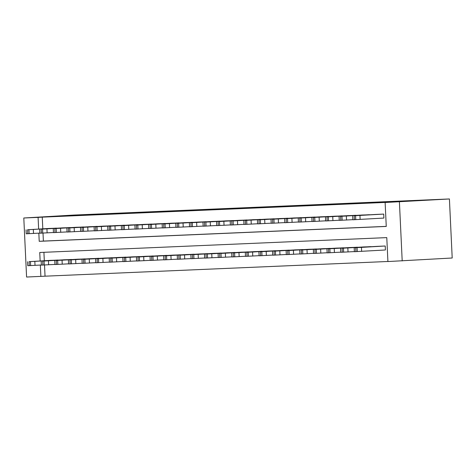 <?xml version="1.0" encoding="UTF-8"?>
<svg xmlns="http://www.w3.org/2000/svg" width="476" height="476" viewBox="0 0 476 476"><rect width="100%" height="100%" fill="white"/><g stroke="black" fill="none" stroke-linecap="round" stroke-linejoin="round"><path stroke-width="0.71" d="M44.512 265.001L45.041 276.181L26.585 277.038L23.8 217.996L73.804 215.063L449.415 198.962L452.2 258.004L387.91 261.55L386.78 237.613L39.746 252.488L40.145 260.973M45.041 276.181L387.904 261.485M57.096 228.188L48.927 228.456M70.704 227.605L62.534 227.873M84.317 227.022L76.142 227.29M97.925 226.439L89.756 226.707M111.533 225.856L103.363 226.124M125.14 225.273L116.971 225.541M138.754 224.69L130.585 224.952M152.362 224.107L144.192 224.369M165.969 223.524L157.8 223.785M179.577 222.941L171.408 223.202M193.191 222.357L185.021 222.619M206.798 221.774L198.629 222.036M220.406 221.191L212.236 221.453M234.013 220.608L225.844 220.87M247.627 220.025L239.458 220.287M261.235 219.436L253.065 219.704M274.842 218.853L266.673 219.121M288.45 218.27L280.281 218.538M302.064 217.687L293.894 217.954M315.671 217.104L307.502 217.371M329.279 216.52L321.11 216.788M342.893 215.937L334.717 216.205M356.5 215.354L348.331 215.622M370.108 214.771L361.938 215.033M384.727 250.025L354.364 251.703L354.18 247.716L361.451 247.389L361.641 251.376M43.917 252.31L44.31 260.729M385.405 249.995L385.215 246.009L377.052 246.366M371.613 246.687L363.444 246.949M358.006 247.27L349.836 247.532M344.392 247.853L336.223 248.121M330.784 248.436L322.615 248.704M317.177 249.019L309.007 249.287M303.569 249.602L295.4 249.87M289.955 250.186L281.786 250.453M276.348 250.769L268.178 251.036M262.74 251.352L254.571 251.62M249.132 251.935L240.963 252.203M235.519 252.518L227.35 252.786M221.911 253.107L213.742 253.369M208.304 253.69L200.134 253.952M194.696 254.273L186.527 254.535M181.082 254.856L172.913 255.118M167.475 255.439L159.305 255.701M153.867 256.023L145.698 256.284M140.259 256.606L132.09 256.867M126.646 257.189L118.476 257.451M113.038 257.772L104.869 258.04M99.43 258.355L91.261 258.623M85.817 258.938L77.647 259.206M72.209 259.521L64.04 259.789M58.602 260.104L50.432 260.372M38.836 233.157L39.216 241.32L386.256 226.439L385.126 202.502L389.291 202.258L42.257 217.139L42.804 228.813M43.007 233.085L43.387 241.076L386.25 226.374M383.222 218.109L383.9 218.079L383.715 214.093L375.546 214.45M23.8 217.996L38.092 217.383L38.639 229.057M42.257 217.139L38.092 217.383M385.126 202.502L449.415 198.962M40.341 265.067L40.877 276.425M402.196 260.937L399.412 201.889M43.387 241.076L39.216 241.32M383.031 214.123L354.198 215.747L376.23 214.414M352.674 215.801L352.865 219.787L383.9 218.067M361.724 215.348L356.994 215.563L361.724 215.348M354.18 247.716L377.73 246.33M384.537 246.038L361.451 247.389M363.23 247.264L358.499 247.478L363.23 247.264M369.424 214.706L340.59 216.33L362.617 214.997M339.067 216.384L339.251 220.37L352.859 219.674M348.117 215.931L343.386 216.146L348.117 215.931M355.816 215.289L326.982 216.913L349.009 215.58M325.453 216.967L325.643 220.953L339.245 220.257M334.503 216.515L329.773 216.729L334.503 216.515M342.202 215.872L313.369 217.496L335.401 216.163M311.845 217.55L312.036 221.536L325.638 220.84M320.895 217.098L316.165 217.312L320.895 217.098M328.595 216.455L299.761 218.079L321.788 216.747M298.238 218.133L298.422 222.119L312.03 221.423M307.288 217.687L302.558 217.895L307.288 217.687M370.929 246.622L342.095 248.246L364.122 246.913M354.364 251.59L340.757 252.286L340.572 248.299M349.622 247.847L344.886 248.061L349.622 247.847M357.321 247.205L328.488 248.829L350.514 247.496M340.751 252.173L327.149 252.869L326.958 248.883M336.008 248.43L331.278 248.645L336.008 248.43M343.708 247.788L314.874 249.412L336.907 248.079M327.143 252.756L313.541 253.452L313.351 249.466M322.401 249.013L317.67 249.228L322.401 249.013M330.1 248.371L301.266 249.995L323.293 248.662M313.535 253.339L299.928 254.035L299.743 250.049M308.793 249.597L304.063 249.811L308.793 249.597M314.987 217.038L286.153 218.662L308.18 217.33M284.63 218.716L284.815 222.703L298.422 222.006M293.68 218.27L288.944 218.478L293.68 218.27M316.492 248.954L287.659 250.578L309.686 249.245M299.928 253.922L286.32 254.618L286.135 250.632M295.185 250.18L290.449 250.394L295.185 250.18M301.379 217.621L272.546 219.246L294.573 217.913M271.017 219.299L271.207 223.292L284.809 222.595M280.066 218.853L275.336 219.067L280.066 218.853M287.766 218.204L258.932 219.829L280.965 218.496M257.409 219.882L257.599 223.875L271.201 223.179M266.459 219.436L261.729 219.65L266.459 219.436M274.158 218.787L245.324 220.412L267.351 219.079M243.801 220.465L243.986 224.458L257.593 223.762M252.851 220.019L248.121 220.233L252.851 220.019M260.55 219.371L233.079 220.941L253.744 219.662M230.194 221.048L230.378 225.041L243.986 224.345M239.244 220.602L234.507 220.816L239.244 220.602M246.943 219.954L219.466 221.524L240.136 220.245M216.58 221.632L216.77 225.624L230.372 224.928M225.63 221.185L220.9 221.4L225.63 221.185M302.885 249.537L274.051 251.161L296.078 249.829M286.314 254.505L272.712 255.201L272.522 251.215M281.572 250.769L276.842 250.977L281.572 250.769M289.271 250.12L260.437 251.745L282.47 250.412M272.706 255.088L259.105 255.79L258.914 251.798M267.964 251.352L263.234 251.566L267.964 251.352M275.663 250.703L246.83 252.328L268.857 250.995M259.099 255.677L245.491 256.374L245.307 252.381M254.357 251.935L249.626 252.149L254.357 251.935M262.056 251.286L233.222 252.911L255.249 251.578M245.491 256.261L231.883 256.957L231.699 252.964M240.743 252.518L236.013 252.732L240.743 252.518M248.448 251.869L220.971 253.44L241.641 252.161M231.877 256.844L218.276 257.54L218.085 253.547M227.135 253.101L222.405 253.315L227.135 253.101M233.329 220.537L205.858 222.108L226.528 220.828M202.972 222.215L203.163 226.207L216.764 225.511M212.022 221.768L207.292 221.983L212.022 221.768M234.835 252.453L207.363 254.023L228.034 252.744M218.27 257.427L204.668 258.123L204.478 254.13M213.528 253.684L208.797 253.898L213.528 253.684M219.722 221.12L190.888 222.75L212.915 221.411M189.365 222.798L189.549 226.79L203.157 226.094M198.415 222.351L193.684 222.566L198.415 222.351M221.227 253.036L193.756 254.606L214.42 253.327M204.662 258.01L191.055 258.706L190.87 254.714M199.92 254.267L195.19 254.481L199.92 254.267M206.114 221.703L177.28 223.333L199.307 221.995M175.757 223.381L175.941 227.373L189.549 226.677M184.801 222.935L180.071 223.149L184.801 222.935M207.619 253.619L180.142 255.19L200.812 253.91M191.049 258.593L177.447 259.289L177.256 255.297M186.306 254.85L181.576 255.065L186.306 254.85M192.506 222.292L163.673 223.916L185.7 222.584M162.143 223.97L162.334 227.956L175.936 227.26M171.193 223.518L166.463 223.732L171.193 223.518M194.006 254.202L165.172 255.832L187.205 254.493M177.441 259.176L163.839 259.872L163.649 255.88M172.699 255.434L167.969 255.648L172.699 255.434M178.893 222.875L150.059 224.499L172.092 223.167M148.536 224.553L148.726 228.54L162.328 227.843M157.586 224.101L152.855 224.315L157.586 224.101M180.398 254.791L151.564 256.415L173.597 255.082M163.833 259.759L150.232 260.455L150.041 256.463M159.091 256.017L154.361 256.231L159.091 256.017M165.285 223.458L136.451 225.083L158.478 223.75M134.928 225.136L135.113 229.123L148.72 228.426M143.978 224.684L139.248 224.898L143.978 224.684M166.79 255.374L137.957 256.998L159.984 255.666M150.226 260.342L136.618 261.038L136.434 257.052M145.483 256.6L140.753 256.814L145.483 256.6M151.677 224.041L122.844 225.666L144.871 224.333M121.315 225.719L121.505 229.706L135.107 229.01M130.364 225.267L125.634 225.481L130.364 225.267M138.064 224.624L109.23 226.249L131.263 224.916M107.707 226.302L107.897 230.289L121.499 229.593M116.757 225.85L112.027 226.064L116.757 225.85M124.456 225.207L95.622 226.832L117.655 225.499M94.099 226.885L94.29 230.872L107.891 230.176M103.149 226.433L98.419 226.647L103.149 226.433M110.849 225.791L82.015 227.415L104.042 226.082M80.492 227.469L80.676 231.455L94.284 230.759M89.542 227.016L84.811 227.23L89.542 227.016M97.241 226.374L68.407 227.998L90.434 226.665M66.878 228.052L67.068 232.038L80.67 231.342M75.928 227.605L71.198 227.814L75.928 227.605M83.627 226.957L54.794 228.581L76.826 227.248M53.27 228.635L53.461 232.621L67.062 231.925M62.32 228.188L57.59 228.403L62.32 228.188M70.02 227.54L41.186 229.164L63.219 227.831M39.663 229.218L39.853 233.21L53.455 232.514M48.713 228.772L43.982 228.986L48.713 228.772M56.412 228.123L27.578 229.747L49.605 228.415M26.055 229.801L26.239 233.793L39.847 233.097M35.105 229.355L30.369 229.569L35.105 229.355M153.183 255.957L124.349 257.581L146.376 256.249M136.612 260.925L123.01 261.621L122.82 257.635M131.87 257.183L127.14 257.397L131.87 257.183M139.569 256.54L110.735 258.165L132.768 256.832M123.004 261.508L109.403 262.205L109.212 258.218M118.262 257.766L113.532 257.98L118.262 257.766M125.961 257.123L97.128 258.748L119.161 257.415M109.397 262.092L95.795 262.788L95.605 258.801M104.655 258.349L99.924 258.563L104.655 258.349M112.354 257.706L83.52 259.331L105.547 257.998M95.789 262.675L82.181 263.371L81.997 259.384M91.047 258.932L86.317 259.146L91.047 258.932M98.746 258.289L69.912 259.914L91.939 258.581M82.175 263.258L68.574 263.954L68.383 259.967M77.433 259.515L72.703 259.729L77.433 259.515M85.133 258.873L56.299 260.497L78.332 259.164M68.568 263.841L54.966 264.537L54.776 260.55M63.826 260.098L59.095 260.312L63.826 260.098M71.525 259.456L42.691 261.08L64.718 259.747M54.96 264.424L41.352 265.12L41.168 261.134M50.218 260.687L45.488 260.896L50.218 260.687M57.917 260.039L29.084 261.663L51.111 260.33M41.352 265.007L27.745 265.709L27.56 261.717M36.61 261.27L31.874 261.485L36.61 261.27M360.136 219.46L359.951 215.473M355.75 219.674L355.56 215.688M354.388 219.733L354.198 215.747M355.703 247.663L355.893 251.649M357.065 247.603L357.256 251.59M346.528 220.049L346.338 216.056M342.137 220.263L341.952 216.271M340.78 220.317L340.59 216.33M332.92 220.632L332.73 216.639M328.529 220.846L328.339 216.854M327.167 220.9L326.982 216.913M319.307 221.215L319.122 217.223M314.922 221.429L314.731 217.437M313.559 221.483L313.369 217.496M305.699 221.798L305.509 217.806M301.314 222.012L301.124 218.02M299.951 222.072L299.761 218.079M347.843 247.972L348.033 251.959M342.095 248.246L342.286 252.232M343.458 248.186L343.642 252.173M334.235 248.555L334.426 252.548M328.488 248.829L328.672 252.815M329.844 248.769L330.035 252.762M320.628 249.138L320.812 253.131M314.874 249.412L315.064 253.399M316.237 249.353L316.427 253.345M307.014 249.721L307.204 253.714M301.266 249.995L301.457 253.982M302.629 249.936L302.813 253.928M292.091 222.381L291.901 218.389M287.7 222.595L287.516 218.603M286.344 222.655L286.153 218.662M293.406 250.305L293.597 254.297M287.659 250.578L287.843 254.571M289.021 250.519L289.206 254.511M278.484 222.964L278.293 218.972M274.093 223.179L273.902 219.186M272.73 223.238L272.546 219.246M264.87 223.547L264.686 219.555M260.485 223.762L260.295 219.769M259.123 223.821L258.932 219.829M251.263 224.131L251.072 220.138M246.871 224.345L246.687 220.352M245.515 224.404L245.324 220.412M237.655 224.714L237.465 220.727M233.264 224.928L233.079 220.941M231.901 224.987L231.717 220.995M224.047 225.297L223.857 221.31M219.656 225.511L219.466 221.524M218.294 225.57L218.109 221.578M279.799 250.888L279.989 254.88M274.051 251.161L274.236 255.154M275.408 251.102L275.598 255.094M266.191 251.471L266.376 255.463M260.437 251.745L260.628 255.737M261.8 251.685L261.99 255.677M252.577 252.054L252.768 256.046M246.83 252.328L247.02 256.32M248.192 252.268L248.377 256.261M238.97 252.637L239.16 256.629M233.222 252.911L233.407 256.903M234.585 252.851L234.769 256.844M225.362 253.22L225.547 257.213M219.614 253.494L219.799 257.486M220.971 253.44L221.161 257.427M210.434 225.88L210.249 221.893M206.048 226.094L205.858 222.108M204.686 226.154L204.496 222.161M211.755 253.809L211.939 257.796M206.001 254.077L206.191 258.069M207.363 254.023L207.554 258.01M196.826 226.463L196.636 222.476M192.435 226.677L192.25 222.691M191.078 226.737L190.888 222.75M198.141 254.392L198.331 258.379M192.393 254.66L192.584 258.652M193.756 254.606L193.94 258.593M183.218 227.046L183.028 223.06M178.827 227.26L178.643 223.274M177.465 227.32L177.28 223.333M184.533 254.975L184.724 258.962M178.786 255.243L178.97 259.236M180.142 255.19L180.333 259.176M169.605 227.629L169.42 223.643M165.22 227.843L165.029 223.857M163.857 227.903L163.673 223.916M170.926 255.558L171.11 259.545M165.172 255.832L165.362 259.819M166.535 255.773L166.725 259.759M155.997 228.212L155.813 224.226M151.612 228.426L151.422 224.44M150.249 228.486L150.059 224.499M157.318 256.142L157.502 260.128M151.564 256.415L151.755 260.402M152.927 256.356L153.117 260.342M142.389 228.795L142.199 224.809M137.998 229.01L137.814 225.023M136.642 229.069L136.451 225.083M143.704 256.725L143.895 260.711M137.957 256.998L138.147 260.985M139.319 256.939L139.504 260.925M128.782 229.378L128.591 225.392M124.391 229.599L124.2 225.606M123.028 229.652L122.844 225.666M115.168 229.968L114.984 225.975M110.783 230.182L110.593 226.189M109.421 230.235L109.23 226.249M101.561 230.551L101.376 226.558M97.175 230.765L96.985 226.772M95.813 230.818L95.622 226.832M87.953 231.134L87.763 227.141M83.562 231.348L83.377 227.355M82.205 231.401L82.015 227.415M74.345 231.717L74.155 227.724M69.954 231.931L69.764 227.939M68.592 231.99L68.407 227.998M60.732 232.3L60.547 228.307M56.346 232.514L56.156 228.522M54.984 232.574L54.794 228.581M47.124 232.883L46.934 228.891M42.739 233.097L42.548 229.105M41.376 233.157L41.186 229.164M33.516 233.466L33.326 229.474M29.125 233.68L28.941 229.688M27.769 233.74L27.578 229.747M130.097 257.308L130.287 261.294M124.349 257.581L124.534 261.568M125.706 257.522L125.896 261.508M116.489 257.891L116.674 261.877M110.735 258.165L110.926 262.151M112.098 258.105L112.288 262.092M102.876 258.474L103.066 262.466M97.128 258.748L97.318 262.734M98.49 258.688L98.681 262.681M89.268 259.057L89.458 263.05M83.52 259.331L83.711 263.317M84.883 259.271L85.067 263.264M75.66 259.64L75.851 263.633M69.912 259.914L70.097 263.9M71.269 259.854L71.459 263.847M62.053 260.223L62.237 264.216M56.299 260.497L56.489 264.489M57.661 260.437L57.852 264.43M48.439 260.806L48.629 264.799M42.691 261.08L42.882 265.072M44.054 261.021L44.238 265.013M34.831 261.389L35.022 265.382M29.084 261.663L29.268 265.656M30.446 261.604L30.631 265.596"/></g></svg>
